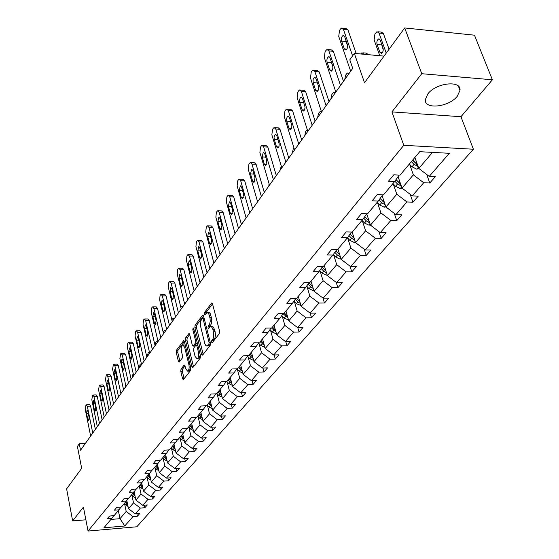 <?xml version="1.0" encoding="UTF-8"?>
<svg xmlns="http://www.w3.org/2000/svg" width="559" height="559" viewBox="0 0 559 559"><rect width="100%" height="100%" fill="white"/><g stroke="black" fill="none" stroke-linecap="round" stroke-linejoin="round"><path stroke-width="0.84" d="M211.602 342.15L212.329 342.639L219.352 333.66L219.617 331.256L212.504 303.789L211.721 302.943L204.615 312.369L204.433 314.011L204.978 314.605L207.242 312.551L208.78 313.872L210.03 318.176L210.226 321.229L209.681 324.017L208.179 326.358L207.997 328.007L208.549 328.615L210.394 326.673L211.442 326.812L212.546 328.287L213.524 331.746L213.72 336.595L213.119 338.621L211.784 340.494L211.602 342.15M457.297 96.218L460.001 90.306C461.434 79.965 436.013 82.76 427.845 93.919L425.336 99.621C424.134 109.885 448.898 107.181 457.297 96.218M404.695 27.95L474.479 35.189L492.395 79.783L421.752 73.711L404.695 27.95L364.51 82.732L354.322 53.391L349.794 59.82L352.729 68.352L80.545 450.212L79.28 443.797L77.401 446.466L81.684 468.323L66.605 488.88L72.656 520.911L85.876 519.807M181.025 369.101L180.788 371.344L182.576 378.785L183.317 379.673L190.626 370.421L190.871 368.143L184.365 341.535L183.638 340.69L176.476 350.2L176.246 352.429L178.377 361.303L179.313 361.994L182.29 358.067L182.527 355.817L181.451 351.387C180.92 348.124 181.333 345.951 182.681 344.882L184.631 347.16L188.9 364.657C189.445 367.948 189.04 370.121 187.684 371.176L185.679 368.828L184.973 365.9L184.232 365.034L181.025 369.101L182.562 369.059L182.325 371.295L184.121 378.75M421.752 73.711L391.936 111.905L403.773 145.298L88.056 531.05L83.417 507.125L72.656 520.911M201.596 354.385L202.61 355.084L210.17 345.406L210.429 343.051L203.518 315.849L202.749 315.003L195.119 325.135L194.867 327.448L201.596 354.385L203.176 354.357M200.241 358.109L192.918 367.487L191.94 366.774L185.413 340.131L185.651 337.86L188.921 333.583L189.662 334.429L192.331 345.224L193.086 346.084L195.377 343.184L195.622 340.885L192.82 329.607L193.155 327.86L193.68 328.447L200.492 355.797L200.241 358.109M113.784 515.678L111.814 518.368L107.293 518.745L109.557 516.027L114.099 515.65L118.997 509.815L114.42 510.185L116.747 507.39L121.338 507.027L126.376 501.025L121.75 501.388L124.147 498.516L128.787 498.16L133.964 491.997L129.283 492.346L131.742 489.391L136.438 489.041L141.762 482.703L137.032 483.039L139.561 480.006L144.313 479.671L149.791 473.145L145.005 473.473L147.611 470.35L152.411 470.028L158.05 463.313L153.208 463.628L155.891 460.406L160.747 460.099L166.554 453.181L161.656 453.482L164.416 450.17L169.328 449.876L175.309 442.756L170.355 443.035L173.199 439.626L178.174 439.346L184.337 432.002L179.327 432.275L182.255 428.753L187.286 428.487L193.645 420.92L188.572 421.172L191.597 417.545L196.684 417.293L203.238 409.488L198.11 409.726L201.226 405.981L206.383 405.75L213.147 397.694L207.948 397.91L211.169 394.039L216.389 393.829L223.376 385.514L218.115 385.71L221.441 381.713L226.723 381.524L233.941 372.93L228.61 373.105L232.055 368.975L237.4 368.807L244.863 359.926L239.469 360.08L243.025 355.81L248.441 355.664L256.155 346.475L250.691 346.601L254.366 342.185L259.858 342.073L267.838 332.563L262.304 332.661L266.112 328.091L271.674 328L279.94 318.155L274.329 318.225L278.277 313.487L283.909 313.424L292.469 303.23L286.795 303.264L290.883 298.359L296.584 298.331L305.466 287.752L299.708 287.759L303.949 282.665L309.728 282.672L318.944 271.702L313.11 271.667L317.512 266.384L323.368 266.433L332.933 255.037L327.022 254.967L331.599 249.482L337.531 249.566L347.467 237.729L341.479 237.617L346.231 231.915L352.247 232.041L362.581 219.736L356.502 219.582L361.449 213.643L367.549 213.817L378.296 201.016L372.14 200.814L377.283 194.637L383.467 194.86L394.661 181.528L388.421 181.27L393.781 174.834L400.055 175.114L419.718 151.692L449.345 153.299L429.221 176.406L435.314 176.679L429.773 182.996L423.701 182.744L412.242 195.902L418.258 196.118L412.933 202.19L406.945 201.988L395.933 214.628L401.872 214.803L396.75 220.63L390.839 220.477L380.253 232.635L386.108 232.761L381.189 238.372L375.355 238.26L365.167 249.957L370.952 250.041L366.208 255.442L360.45 255.372L350.64 266.636L356.349 266.678L351.786 271.884L346.098 271.849L336.644 282.707L342.283 282.714L337.881 287.731L332.27 287.731L323.151 298.199L328.713 298.178L324.472 303.013L318.93 303.048L310.133 313.152L315.625 313.096L311.531 317.764L306.059 317.833L297.563 327.581L302.992 327.497L299.03 332.004L293.629 332.102L285.425 341.521L290.785 341.409L286.956 345.769L281.617 345.895L273.686 355L278.983 354.86L275.28 359.074L270.011 359.22L262.339 368.032L267.565 367.871L263.988 371.945L258.782 372.119L251.361 380.644L256.525 380.455L253.059 384.403L247.917 384.599L240.726 392.851L245.827 392.642L242.473 396.471L237.393 396.68L230.427 404.674L235.472 404.45L232.216 408.154L227.192 408.391L220.449 416.134L225.431 415.896L222.279 419.488L217.311 419.739L210.771 427.251L215.697 426.992L212.637 430.479L207.731 430.737L201.38 438.032L206.25 437.753L203.28 441.135L198.431 441.414L192.268 448.493L197.082 448.199L194.204 451.483L189.403 451.784L183.422 458.653L188.18 458.345L185.385 461.538L180.641 461.846L174.827 468.519L179.537 468.204L176.819 471.3L172.13 471.621L166.477 478.106L171.131 477.777L168.49 480.789L163.85 481.124L158.365 487.427L162.962 487.092L160.398 490.019L155.807 490.362L150.469 496.49L155.018 496.14L152.523 498.991L147.981 499.348L142.783 505.315L147.29 504.952L144.858 507.726L140.365 508.089L135.313 513.896L139.764 513.525L137.395 516.23L132.958 516.6L124.783 525.984L103.897 527.801L111.814 518.368M403.773 145.298L473.396 149.232L136.836 526.781L88.056 531.05M131.854 495.043L133.51 502.855L128.514 508.711L126.788 500.466M128.514 508.711L135.313 513.896M133.51 502.855L140.365 508.089M121.023 507.048L118.997 509.815M139.331 486.148L141.036 494.037L135.9 500.053L134.132 491.759M135.9 500.053L142.783 505.315M141.036 494.037L147.981 499.348M128.458 498.188L126.376 501.025M147.017 477.009L148.764 484.981L143.488 491.158L141.679 482.808M143.488 491.158L150.469 496.49M148.764 484.981L155.807 490.362M136.103 489.069L133.964 491.997M154.913 467.61L156.709 475.667L151.286 482.019L149.428 473.578M151.286 482.019L158.365 487.427M156.709 475.667L163.85 481.124M143.963 479.692L141.762 482.703M163.039 457.94L164.884 466.087L159.301 472.628L157.393 464.089M159.301 472.628L166.477 478.106M164.884 466.087L172.13 471.621M152.048 470.049L149.791 473.145M171.396 447.997L173.29 456.228L167.553 462.957L165.59 454.334M167.553 462.957L174.827 468.519M173.29 456.228L180.641 461.846M160.37 460.12L158.05 463.313M179.998 437.76L181.948 446.082L176.036 453.007L174.017 444.286M176.036 453.007L183.422 458.653M181.948 446.082L189.403 451.784M168.944 449.897L166.554 453.181M188.858 427.223L190.864 435.636L184.777 442.77L182.702 433.952M184.777 442.77L192.268 448.493M190.864 435.636L198.431 441.414M177.776 439.367L175.309 442.756M197.984 416.364L200.045 424.868L193.777 432.219L191.639 423.31M193.777 432.219L201.38 438.032M200.045 424.868L207.731 430.737M186.874 428.508L184.337 432.002M207.382 405.177L209.513 413.772L203.05 421.353L200.849 412.339M203.05 421.353L210.771 427.251M209.513 413.772L217.311 419.739M196.258 417.314L193.645 420.92M217.081 393.641L219.268 402.333L212.609 410.145L210.338 401.034M212.609 410.145L220.449 416.134M219.268 402.333L227.192 408.391M205.936 405.771L203.238 409.488M227.087 381.734L229.344 390.531L222.461 398.588L220.127 389.378M222.461 398.588L230.427 404.674M229.344 390.531L237.393 396.68M215.928 393.85L213.147 397.694M237.407 369.45L239.734 378.345L232.635 386.667L230.231 377.353M232.635 386.667L240.726 392.851M239.734 378.345L247.917 384.599M226.241 381.545L223.376 385.514M248.07 356.768L250.467 365.768L243.137 374.362L240.656 364.936M243.137 374.362L251.361 380.644M250.467 365.768L258.782 372.119M236.904 368.828L233.941 372.93M259.083 343.666L261.563 352.764L253.982 361.645L251.424 352.114M253.982 361.645L262.339 368.032M261.563 352.764L270.011 359.22M247.923 355.678L244.863 359.926M270.465 330.117L273.03 339.327L265.197 348.509L262.548 338.866M265.197 348.509L273.686 355M273.03 339.327L281.617 345.895M259.313 342.08L256.155 346.475M282.239 316.108L284.887 325.422L276.782 334.918L274.05 325.163M276.782 334.918L285.425 341.521M284.887 325.422L293.629 332.102M271.108 328.007L267.838 332.563M294.425 301.608L297.164 311.035L288.779 320.866L285.949 310.993M288.779 320.866L297.563 327.581M297.164 311.035L306.059 317.833M283.322 313.431L279.94 318.155M307.045 286.592L309.875 296.13L301.189 306.318L298.268 296.326M301.189 306.318L310.133 313.152M309.875 296.13L318.93 303.048M295.97 298.331L292.469 303.23M320.118 271.038L323.053 280.688L314.046 291.246L311.021 281.135M314.046 291.246L323.151 298.199M323.053 280.688L332.27 287.731M309.092 282.672L305.466 287.752M333.674 254.911L336.714 264.68L327.378 275.622L324.241 265.392M327.378 275.622L336.644 282.707M336.714 264.68L346.098 271.849M322.704 266.426L318.944 271.702M347.733 238.176L350.891 248.063L341.2 259.418L337.95 249.069M341.2 259.418L350.64 266.636M350.891 248.063L360.45 255.372M336.832 249.552L332.933 255.037M362.337 220.805L365.607 230.811L355.545 242.606L352.149 232.041M355.545 242.606L365.167 249.957M365.607 230.811L375.355 238.26M351.513 232.027L347.467 237.729M377.507 202.749L380.903 212.881L370.449 225.137L366.732 213.866M370.449 225.137L380.253 232.635M380.903 212.881L390.839 220.477M366.774 213.797L362.581 219.736M393.277 183.988L396.813 194.239L385.934 206.984L382.09 195.636M385.934 206.984L395.933 214.628M396.813 194.239L406.945 201.988M382.656 194.825L378.296 201.016M409.691 164.458L413.36 174.834L402.04 188.103L398.071 176.679M402.04 188.103L412.242 195.902M413.36 174.834L423.701 182.744M399.196 175.072L394.661 181.528M432.519 152.383L418.81 168.448L414.883 157.449M418.81 168.448L429.221 176.406M391.936 111.905L460.958 116.712L492.395 79.783M460.958 116.712L473.396 149.232M384.033 56.117L354.322 53.391M85.359 443.462L79.28 443.797M110.913 519.444L120.01 518.675L126.194 511.436L124.58 503.708M118.347 510.591L120.01 518.675L124.783 525.984M126.194 511.436L132.958 516.6M426.713 174.492L429.773 182.996M410.18 194.329L412.933 202.19M394.27 213.363L396.75 220.63M378.953 231.643L381.189 238.372M364.189 249.209L366.208 255.442M349.955 266.112L351.786 271.884M336.225 282.386L337.881 287.731M322.976 298.066L324.472 303.013M310.168 313.152L311.531 317.764M297.751 327.581L299.03 332.004M285.754 341.514L286.956 345.769M274.148 354.986L275.28 359.074M262.919 368.011L263.988 371.945M252.053 380.616L253.059 384.403M241.523 392.816L242.473 396.471M231.314 404.639L232.216 408.154M221.42 416.092L222.279 419.488M211.826 427.195L212.637 430.479M202.512 437.963L203.28 441.135M193.47 448.423L194.204 451.483M184.687 458.569L185.385 461.538M176.155 468.428L176.819 471.3M167.861 478.008L168.49 480.789M159.797 487.322L160.398 490.019M151.95 496.378L152.523 498.991M144.313 505.189L144.858 507.726M136.878 513.77L137.395 516.23M213.126 341.619L214.908 338.146L215.453 335.358L215.124 331.718L213.524 331.746M211.141 326.659L212.623 326.603L213.636 327.357L215.124 331.718M207.578 312.614L209.248 312.635L210.205 313.564L211.721 318.742L211.442 323.507L209.513 327.434M212.525 303.865L206.201 312.348L205.943 313.396M203.532 315.926L196.684 325.114L196.433 327.42L203.176 354.343M208.912 344.183L209.094 342.534L203.043 318.686L202.505 318.092L200.66 321.104L200.325 325.205L204.818 343.589L205.593 345.259L206.809 346.056L208.912 344.183L210.533 344.113M208.102 345.965L209.569 345.35L207.976 345.385M210.505 344.148L209.569 345.35M191.94 366.774L193.498 366.732L186.958 340.103L185.413 340.131M189.683 334.506L187.202 337.832L186.958 340.103M194.434 346.056L197.201 342.569M195.119 356.516L197.173 358.871C198.578 357.774 199.004 355.559 198.445 352.219L196.887 345.958L195.895 345.273L193.826 347.984L193.582 350.283L195.119 356.516M198.186 358.843L198.745 358.829L200.283 354.958M197.816 345.036L196.335 345.085M184.973 365.921L182.562 369.059M188.711 371.148L189.235 371.127L190.71 367.487M185.253 345.169L183.212 344.868M184.386 341.612L178.007 350.165L177.769 352.394L179.9 361.219M389.085 49.227L383.376 33.498L381.357 32.108L378.101 31.779M379.785 55.725L374.125 39.906L374.921 33.973L376.99 31.667L379.009 33.058L386.241 53.105M415.092 158.029L414.715 157.652M418.998 168.594L416.7 169.132L412.011 166.806L409.314 164.08M381.196 42.826L383.257 49.94M417.342 164.325L412.654 160.105M411.361 161.649L414.058 164.374L418.104 166.47M417.321 166.421L416.406 163.85L412.591 160.181M377.066 44.461L379.847 52.225L381.497 53.371C383.034 52.26 383.544 50.422 383.013 47.871L380.211 40.094L378.583 38.969C377.052 40.087 376.549 41.925 377.066 44.461L381.434 44.881M350.675 71.238L338.74 36.447L339.509 30.431L340.452 29.033L341.514 28.083L343.471 29.487L352.596 55.844M356.188 53.566L347.971 29.934L343.471 29.487M341.598 41.059C341.095 38.48 341.584 36.621 343.065 35.483L344.644 36.614L347.363 44.489C347.88 47.075 347.391 48.933 345.902 50.072L344.302 48.919L341.598 41.059L346.091 41.492L345.846 40.094M347.607 45.894L346.091 41.492M342.59 28.188L346.007 28.537L347.971 29.934M368.325 54.677L366.306 53.126L363.029 52.825M360.702 53.978L361.994 52.735L364.007 54.279M398.462 177.811L397.77 177.105M402.054 188.11L400.16 188.558L395.548 186.294L392.914 183.618M400.572 183.869L395.982 179.656M394.857 181.256L397.519 183.96L401.32 186.021M400.719 185.958L399.832 183.415L395.968 179.67M382.496 196.817L381.776 196.083M385.885 206.844L384.257 207.228L379.729 205.02L377.15 202.386M384.466 202.644L380.05 198.529M378.967 200.073L381.622 202.777L385.193 204.804M349.019 73.55L347.558 73.012L346.58 73.844L345.679 75.116L344.693 79.623M335.833 92.053L324.346 57.626L325.079 51.742L325.988 50.401L326.994 49.506L328.895 50.925L340.529 85.471M343.485 81.321L333.332 51.33L328.895 50.925M327.099 62.224C326.61 59.701 327.071 57.891 328.489 56.801L330.027 57.947L332.647 65.745C333.143 68.275 332.675 70.085 331.256 71.175L329.698 70.001L327.099 62.224L331.529 62.608L331.354 61.902M332.822 66.458L331.529 62.608M327.993 49.597L331.424 49.912L333.332 51.33M321.558 112.079L310.49 78.008L311.195 72.258L312.069 70.965L313.019 70.12L314.871 71.559L326.079 105.742M329.027 101.598L319.245 71.922L314.871 71.559M313.138 82.592L313.11 79.413L314.465 77.317L315.961 78.477L318.483 86.191C318.958 88.671 318.518 90.432 317.163 91.473L315.646 90.292L313.138 82.592L317.421 82.935M313.955 70.203L317.386 70.49L319.245 71.922M367.13 215.096L366.397 214.335M370.358 224.858L368.968 225.186L364.51 223.034L361.987 220.442M368.982 220.7L364.734 216.689M363.685 218.164L366.334 220.875L369.688 222.845M335.079 93.115L333.646 92.556L332.724 93.339L331.85 94.569L330.907 98.971M307.82 131.358L297.136 97.65L297.821 92.025L298.667 90.775L299.561 89.978L301.364 91.431L312.167 125.258M315.115 121.121L305.682 91.753L301.364 91.431M299.701 102.213L299.505 100.019L300.302 97.636L300.959 97.077L302.412 98.251L305.067 107.146L304.62 109.816L303.586 111.024L302.112 109.83L299.701 102.213L303.775 102.507M300.435 90.048L303.872 90.306L305.682 91.753M352.352 232.677L351.723 232.027M355.412 242.194L354.245 242.466L349.864 240.37L347.391 237.827M354.092 238.078L349.997 234.165M348.991 235.584L351.618 238.288L354.769 240.195M321.46 111.758L320.237 111.402L318.518 113.323L317.603 117.628M294.579 149.931L284.272 116.572L284.929 111.073L285.74 109.871L286.592 109.117L288.346 110.584L298.765 144.054M301.706 139.932L292.609 110.871L288.346 110.584M286.739 121.128L286.613 118.522L287.312 116.656L287.941 116.118L289.359 117.299L291.882 125.656L291.637 128.318L290.512 129.87L289.073 128.661L286.739 121.128L290.624 121.373M287.403 109.173L290.841 109.41L292.609 110.871M338.125 249.614L337.783 249.265M341.032 258.894L340.068 259.117L335.756 257.063L333.297 254.527M339.753 254.82L335.805 250.998M334.834 252.368L337.447 255.065L340.41 256.895M307.261 129.597L305.654 131.428L304.774 135.627M281.813 167.84L271.863 134.831L272.499 129.443L273.281 128.29L274.078 127.578L275.79 129.052L285.852 162.173M288.786 158.064L279.996 129.304L275.79 129.052M274.245 139.366L274.064 137.262L274.783 134.998L275.391 134.481L276.775 135.676L279.207 143.942L278.976 146.535L277.893 148.037L276.495 146.821L274.245 139.366L277.956 139.568M274.839 127.62L278.277 127.829L279.996 129.304M327.183 274.979L326.4 275.168L322.159 273.162L319.713 270.619M325.946 270.947L322.138 267.223M321.194 268.537L323.794 271.234L326.568 272.988M293.95 147.897L293.23 148.904L292.378 153.012M269.501 185.12L259.886 152.46L260.494 147.178L261.249 146.06L262.01 145.389L263.673 146.877L273.4 179.649M276.314 175.554L267.831 147.094L263.673 146.877M262.185 156.967L263.282 152.202L264.624 153.404L266.818 160.803L265.728 165.569L264.365 164.346L262.185 156.967L265.735 157.142M262.723 145.424L266.154 145.613L267.831 147.094M313.83 290.498L313.222 290.645L309.05 288.682L306.611 286.145M312.635 286.508L308.952 282.868M308.044 284.14L310.622 286.823L313.229 288.5M281.205 165.827L280.408 169.81M257.608 201.799L248.315 169.475L248.902 164.304L249.635 163.228L250.355 162.585L251.976 164.087L261.374 196.516M264.281 192.436L256.078 164.276L251.976 164.087M250.544 173.961L251.585 169.314L252.899 170.523L255.016 177.846L253.975 182.5L252.647 181.27L250.544 173.961L253.933 174.108M251.019 162.62L254.443 162.781L256.078 164.276M300.945 305.48L296.389 303.663L293.971 301.133M299.792 301.525L296.57 298.331M295.355 299.198L297.912 301.867L300.358 303.474M269.026 183.506L268.83 186.056M246.128 217.905L237.135 185.923L237.701 180.857L238.413 179.816L239.091 179.208L240.677 180.711L249.761 212.804M252.661 208.745L244.723 180.871L240.677 180.711M239.287 190.388L240.286 185.847L241.565 187.062L243.612 194.308L242.613 198.85L241.32 197.613L239.287 190.388L242.536 190.5M239.713 179.229L243.13 179.369L244.723 180.871M288.514 319.937L284.168 318.134L281.764 315.604M287.389 316.024L284.314 312.942M283.099 313.739L287.941 317.938M235.032 233.48L226.325 201.827L226.877 196.859L227.555 195.853L228.205 195.273L229.749 196.789L238.546 228.547M241.425 224.501L233.746 196.922L229.749 196.789M228.407 206.264L229.365 201.827L230.608 203.05L232.593 210.219L231.643 214.663L230.378 213.419L228.407 206.264L231.524 206.362M228.785 195.294L232.195 195.412L233.746 196.922M276.502 333.912L272.359 332.116L269.969 329.593M275.419 330.041L272.464 327.05M271.464 328L275.943 331.906M224.299 248.538L215.865 217.213L216.396 212.343L217.06 211.365L217.675 210.82L219.184 212.336L227.695 243.766M230.567 239.741L223.125 212.448L219.184 212.336M217.884 221.623L218.8 217.29L220.015 218.513L221.937 225.612L221.022 229.952L219.792 228.708L217.884 221.623L220.875 221.699M218.22 210.834L221.616 210.925L223.125 212.448M264.896 347.418L260.941 345.63L258.565 343.121M263.841 343.582L261.011 340.69M260.145 341.724L264.344 345.413M213.908 263.107L205.74 232.111L206.257 227.324L206.893 226.381L207.48 225.857L208.954 227.387L217.199 258.489M220.057 254.485L212.846 227.471L208.954 227.387M207.696 236.492L208.577 232.251L209.758 233.48L211.623 240.51L210.743 244.751L209.548 243.5L207.696 236.492L210.575 236.548M207.997 225.871L211.372 225.948L212.846 227.471M253.667 360.464L249.894 358.703L247.539 356.209M252.654 356.684L249.929 353.889M249.097 354.881L253.136 358.487M203.86 277.208L195.936 246.533L196.433 241.837L197.054 240.922L197.613 240.426L199.046 241.956L207.047 272.736M209.884 268.753L202.896 242.019L199.046 241.956M197.83 250.893L198.676 246.736L199.829 247.972L201.638 254.925L200.793 259.083L199.626 257.832L197.83 250.893L200.597 250.928M198.096 240.433L201.457 240.496L202.896 242.019M242.802 373.084L239.203 371.358L236.862 368.877M241.823 369.373L239.21 366.655M238.4 367.626L242.285 371.127M194.12 290.869L186.44 260.508L186.916 255.896L187.517 255.009L188.048 254.541L189.452 256.078L197.208 286.536M200.031 282.575L193.253 256.12L189.452 256.078M188.278 264.84L189.082 260.774L190.214 262.017L191.961 268.893L191.157 272.967L190.018 271.709L188.278 264.84L190.933 264.861M188.502 254.548L191.849 254.583L193.253 256.12M232.285 385.305L228.848 383.621L226.8 381.434M231.342 381.65L228.827 379.023M228.037 379.959L231.789 383.376M184.68 304.11L177.224 274.057L177.692 269.529L178.279 268.669L178.782 268.222L180.152 269.759L187.677 299.91M190.479 295.97L183.904 269.78L180.152 269.759M179.013 278.361L179.788 274.378L180.885 275.622L182.59 282.435L181.815 286.418L180.697 285.16L179.013 278.361L181.57 278.368M179.208 268.222L182.534 268.243L183.904 269.78M222.098 397.142L218.814 395.493L216.801 393.34M221.189 393.55L218.765 391.007M218.003 391.908L221.616 395.241M200.262 282.253L199.794 281.652M175.533 316.946L168.294 287.2L168.748 282.749L169.314 281.918L169.796 281.491L171.131 283.029L178.433 312.872M181.228 308.959L174.841 283.036L171.131 283.029M170.027 291.477L170.774 287.578L171.851 288.821L173.5 295.564L172.752 299.463L171.662 298.206L170.027 291.477L172.493 291.47M170.195 281.491L173.5 281.498L174.841 283.036M212.224 408.615L209.087 407.008L207.109 404.884M211.351 405.086L209.01 402.62M208.276 403.493L211.763 406.749M191.178 294.998L190.06 294.293M166.659 329.398L159.629 299.952L160.063 295.578L160.615 294.768L161.076 294.362L162.376 295.907L169.475 325.45M172.249 321.558L166.044 295.893L162.376 295.907M161.306 304.201L162.026 300.379L163.074 301.622L164.674 308.295L163.962 312.125L162.9 310.86L161.306 304.201L163.689 304.187M161.446 294.362L164.737 294.348L166.044 295.893M202.651 419.739L199.661 418.167L197.711 416.078M201.806 416.273L199.556 413.877M198.843 414.729L202.204 417.901M182.36 307.373L181.312 306.639L180.781 307.136M158.043 341.479L151.209 312.334L151.636 308.037L152.167 307.247L152.607 306.856L153.879 308.4L160.775 337.65M163.535 333.779L157.512 308.372L153.879 308.4M152.845 316.555L153.536 312.802L154.563 314.046L156.115 320.656L155.43 324.409L154.396 323.144L152.845 316.555L155.143 316.527M152.963 306.856L156.227 306.828L157.512 308.372M193.372 430.535L190.507 429.005L188.593 426.936M192.555 427.125L190.381 424.805M189.69 425.63L192.939 428.725M173.793 319.392L172.766 318.651L171.809 319.755M149.679 353.211L143.041 324.353L143.453 320.132L143.97 319.364L144.39 318.993L145.633 320.538L152.334 349.494M155.074 345.644L149.218 320.496L145.633 320.538M144.627 328.545L145.291 324.87L146.297 326.114L147.807 332.654L147.143 336.336L146.13 335.079L144.627 328.545L146.849 328.51M144.725 318.986L147.967 318.951L149.218 320.496M184.358 441.009L181.626 439.521L179.739 437.48M183.576 437.662L181.479 435.412M180.802 436.216L183.946 439.234M165.464 331.068L164.465 330.327L163.165 332.207M141.56 364.608L135.096 336.036L135.495 331.878L135.998 331.138L136.403 330.781L137.619 332.326L144.138 360.995M146.863 357.173L141.161 332.27L137.619 332.326M136.641 340.2L137.283 336.588L138.262 337.839L139.736 344.316L139.093 347.929L138.108 346.664L136.641 340.2L138.793 340.158M136.717 330.774L139.939 330.725L141.161 332.27M175.617 451.183L172.997 449.729L171.138 447.717M174.855 447.892L172.829 445.712M172.172 446.487L175.212 449.436M157.372 342.429L156.394 341.675L155.989 342.01L154.913 344.945M133.664 375.683L127.382 347.391L127.766 343.303L128.256 342.583L128.64 342.241L129.828 343.785L136.172 372.168M138.877 368.367L133.335 343.715L129.828 343.785M128.884 351.527L129.499 347.984L130.457 349.228L131.889 355.643L131.274 359.192L130.31 357.928L128.884 351.527L130.96 351.478M128.94 342.234L132.141 342.171L133.335 343.715M167.12 461.07L164.612 459.652L162.788 457.667M166.386 457.835L164.43 455.711M163.787 456.472L166.729 459.351M149.498 353.47L148.54 352.715L148.156 353.036L147.129 356.796M125.992 386.444L119.878 358.431L120.723 353.707L121.093 353.379L122.26 354.93L128.43 383.027M131.12 379.254L125.726 354.839L122.26 354.93M121.338 362.539L121.932 359.06L122.868 360.303L124.259 366.655L123.672 370.142L122.721 368.877L121.338 362.539L123.343 362.484M121.38 353.372L124.552 353.295L125.726 354.839M158.868 470.678L156.464 469.294L154.668 467.338M158.155 467.499L156.261 465.437M155.64 466.171L158.49 468.987M141.308 363.504L140.05 364.44L139.533 367.452M118.529 396.911L112.576 369.178L113.4 364.531L113.757 364.216L114.888 365.761L120.905 393.592M123.574 389.84L118.319 365.663L114.888 365.761M113.994 373.251L114.574 369.834L115.489 371.078L116.845 377.367L116.272 380.791L115.35 379.533L113.994 373.251L115.944 373.188M114.022 364.209L117.18 364.119L118.319 365.663M150.846 480.02L148.547 478.672L146.772 476.736M150.154 476.89L148.324 474.891M147.723 475.611L150.476 478.357M133.294 374.006L132.644 374.865L132.141 377.821M111.276 407.099L105.469 379.624L106.273 375.061L106.615 374.761L107.726 376.305L113.575 403.864M116.23 400.139L111.115 376.2L107.726 376.305M106.853 383.677L107.412 380.316L108.306 381.559L109.627 387.792L109.075 391.153L108.173 389.896L106.853 383.677L108.739 383.607M106.867 374.754L109.997 374.656L111.115 376.2M143.041 489.104L140.84 487.797L139.093 485.883M142.363 485.988L140.602 484.087M140.016 484.786L142.685 487.469M125.621 384.746L124.937 387.925M104.212 417.007L98.552 389.805L99.334 385.312L99.663 385.025L100.746 386.569L106.455 413.863M109.089 410.166L104.1 386.451L100.746 386.569M99.9 393.822L100.438 390.517L101.312 391.761L102.604 397.931L102.066 401.236L101.186 399.978L99.9 393.822L101.731 393.753M99.9 385.018L103.01 384.906L104.1 386.451M135.453 497.95L133.342 496.671L131.617 494.785M134.803 494.918L133.091 493.038M132.518 493.716L135.11 496.336M118.187 395.318L117.928 397.763M97.329 426.657L91.816 399.713L92.577 395.297L92.892 395.024L93.954 396.562L99.516 423.596M102.136 419.921L97.273 396.436L93.954 396.562M93.136 403.703L93.653 400.454L94.506 401.697L95.764 407.811L95.247 411.061L94.38 409.803L93.136 403.703L94.904 403.633M93.115 395.017L96.204 394.892L97.273 396.436M128.067 506.552L124.343 503.449M127.438 503.575L125.775 501.744M125.216 502.408L127.732 504.966M111.087 406.232L111.094 407.35M90.635 436.055L85.254 409.363L85.995 405.023L86.296 404.758L87.337 406.302L92.759 433.071M95.358 429.424L90.621 406.155L87.337 406.302M86.54 413.332L87.036 410.138L87.875 411.375L89.105 417.426L88.602 420.627L87.756 419.369L86.54 413.332L88.259 413.255M86.512 404.751L89.573 404.618L90.621 406.155M214.286 339.313L212.686 339.341M214.537 329.433L212.937 329.461M209.772 326.33L208.179 326.358M210.659 325.163L209.066 325.191M211.498 317.596L209.904 317.617M210.911 315.332L209.318 315.346M206.201 312.348L204.615 312.369M212.224 303.153L211.463 303.16M213.384 340.466L211.784 340.494M196.433 327.42L194.867 327.448M196.684 325.114L195.119 325.135M203.224 315.199L202.505 315.206M210.289 342.513L209.094 342.534M204.231 318.672L203.043 318.686M187.202 337.832L185.651 337.86M189.368 333.758L188.697 333.772M194.874 345.867L193.309 345.902M196.943 343.156L195.377 343.184M196.775 340.857L195.622 340.885M193.966 329.586L192.82 329.607M199.598 352.191L198.445 352.219M198.04 345.93L196.887 345.958M184.645 365.188L184.016 365.202M190.011 364.629L188.9 364.657M185.735 347.132L184.631 347.16M179.865 361.261L178.377 361.303M177.769 352.394L176.246 352.429M178.007 350.165L176.476 350.2M184.072 340.857L183.415 340.871M184.121 378.736L182.576 378.785M182.325 371.295L180.788 371.344M379.009 33.058L383.376 33.498M416.818 169.104L418.391 167.26M415.365 162.837L416.378 161.635M412.011 166.806L414.058 164.374M382.489 52.469L379.847 52.225M344.302 48.919L346.859 49.157M363.958 54.139L368.276 54.537M400.272 188.53L401.635 186.93M398.77 182.479L399.706 181.375M395.548 186.294L397.519 183.96M384.375 207.2L385.542 205.831M382.824 201.359L383.684 200.339M379.729 205.02L381.622 202.777M383.942 202.302L384.76 204.734M329.698 70.001L332.214 70.21M315.646 90.292L318.113 90.481M369.08 225.158L370.072 223.991M367.487 219.505L368.283 218.569M364.51 223.034L366.334 220.875M368.661 220.491L369.415 222.789M302.112 109.83L304.536 109.997M354.357 242.445L355.182 241.474M352.729 236.974L353.456 236.115M349.864 240.37L351.618 238.288M353.945 237.987L354.651 240.167M289.073 128.661L291.449 128.808M340.172 259.096L340.85 258.3M338.516 253.793L339.187 253.003M335.756 257.063L337.447 255.065M276.495 146.821L278.822 146.947M326.505 275.14L327.036 274.518M324.821 270.011L325.436 269.284M322.159 273.162L323.794 271.234M264.365 164.346L266.636 164.451M313.326 290.617L313.725 290.156M311.615 285.642L312.174 284.985M309.05 288.682L310.622 286.823M252.647 181.27L254.869 181.354M298.869 300.728L299.379 300.127M296.389 303.663L297.912 301.867M241.32 197.613L243.5 197.69M286.564 315.297L287.026 314.752M284.168 318.134L285.635 316.394M230.378 213.419L232.502 213.482M274.672 329.37L275.091 328.881M272.359 332.116L273.777 330.432M219.792 228.708L221.867 228.75M263.177 342.981L263.555 342.534M260.941 345.63L262.311 344.009M209.548 243.5L211.575 243.535M252.06 356.139L252.395 355.741M249.894 358.703L251.222 357.138M199.626 257.832L201.61 257.846M241.299 368.877L241.6 368.521M239.203 371.358L240.489 369.841M190.018 271.709L191.947 271.716M228.848 383.621L230.091 382.146M180.697 285.16L182.59 285.16M218.814 395.493L220.022 394.067M171.662 298.206L173.507 298.199M209.087 407.008L210.261 405.624M162.9 310.86L164.702 310.846M199.661 418.167L200.793 416.825M154.396 323.144L156.15 323.123M190.507 429.005L191.604 427.698M146.13 335.079L147.849 335.044M181.626 439.521L182.688 438.256M138.108 346.664L139.785 346.629M172.997 449.729L174.031 448.5M130.31 357.928L131.945 357.886M164.612 459.652L165.625 458.457M122.721 368.877L124.322 368.828M156.464 469.294L157.449 468.135M115.35 379.533L116.908 379.477M148.547 478.672L149.498 477.547M108.173 389.896L109.697 389.84M140.84 487.797L141.762 486.7M101.186 399.978L102.674 399.923M133.342 496.671L134.244 495.602M94.38 409.803L95.834 409.74M126.041 505.315L126.921 504.274M87.756 419.369L89.174 419.306M458.422 86.219L460.001 90.306M204.077 318.071L202.665 318.092M208.814 345.951L207.228 345.986M194.644 346.049L193.086 346.084M198.745 358.829L197.173 358.871M189.235 371.127L187.684 371.176M379.47 39.06L378.583 38.969M343.065 35.483L343.925 35.566M348.523 73.096L349.298 73.159M328.489 56.801L329.293 56.871M314.465 77.317L315.213 77.38M334.548 92.626L335.379 92.689M300.959 97.077L301.657 97.126M287.941 116.118L288.598 116.16M275.391 134.481L275.999 134.516M263.282 152.202L263.848 152.23M251.585 169.314L252.116 169.335M240.286 185.847L240.782 185.868M229.365 201.827L229.833 201.841M218.8 217.29L219.24 217.297M208.577 232.251L208.982 232.258M198.676 246.736L199.06 246.743M189.082 260.774L189.445 260.78M199.766 281.54L200.772 281.54M190.5 294.272L191.695 294.265M181.682 306.632L182.891 306.625M173.115 318.644L174.331 318.63M164.793 330.32L166.016 330.299M156.702 341.668L157.931 341.64M148.834 352.708L149.56 352.687"/></g></svg>
